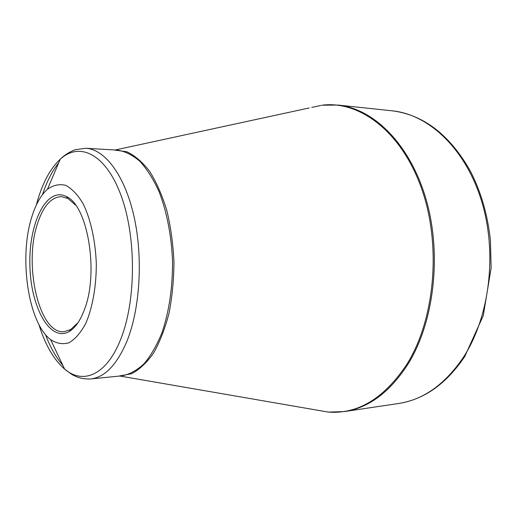 <?xml version="1.0" encoding="UTF-8"?>
<svg xmlns="http://www.w3.org/2000/svg" width="517" height="517" viewBox="0 0 517 517"><rect width="100%" height="100%" fill="white"/><g stroke="black" fill="none" stroke-linecap="round" stroke-linejoin="round"><path stroke-width="0.78" d="M31.841 216.843C35.725 204.267 40.927 195.071 47.448 189.261C53.283 185.099 59.377 183.8 65.717 185.357C72.018 188.679 77.847 194.864 83.218 203.911C90.682 219.318 95.406 240.579 96.304 263.45C96.369 286.34 92.537 307.777 85.725 323.48C80.742 332.754 75.172 339.178 69.019 342.758C62.744 344.581 56.605 343.534 50.601 339.624C28.041 322.698 18.728 257.337 31.841 216.843M84.426 309.599C80.322 320.611 75.256 327.914 69.213 331.526C49.897 342.771 30.445 306.607 29.883 264.846C28.694 223.092 46.608 186.146 66.383 196.57C87.677 205.236 99.09 272.705 84.426 309.599M75.65 205.184L67.889 198.438L61.264 196.602C51.073 197.171 43.131 206.251 37.444 223.842C23.394 265.066 39.247 334.525 64.102 331.707L70.635 329.594L78.112 322.53M315.486 409.871L328.347 412.094C358.184 414.272 384.448 398.193 407.144 363.865C435.224 318.666 441.66 244.03 421.2 187.471C400.817 130.749 358.985 100.363 321.91 105.21L338.021 105.061C373.461 108.538 409.897 143.894 425.982 199.006C442.08 254.021 434.254 321.729 408.165 363.865C390.031 392.035 368.795 407.932 344.445 411.564L398.529 403.506C423.32 399.79 444.898 384.461 463.264 357.512C489.689 317.231 497.638 252.994 481.469 200.699C465.319 148.321 428.509 114.419 392.39 110.845C423.733 114.884 449.68 134.885 470.231 170.843C480.913 191.548 487.641 214.658 490.413 240.166L491.15 267.909L483.259 315.693L464.77 356.459C446.442 383.75 424.36 399.434 398.529 403.506M327.5 411.946L318.104 410.324M311.751 107.407L321.07 105.39M114.774 150.072L126.762 151.739C134.795 155.475 142.427 162.015 149.652 171.366C156.457 182.249 162.189 195.329 166.855 210.593C170.739 226.814 173.105 243.888 173.951 261.822C173.854 279.775 172.206 296.932 169.007 313.302C164.988 328.747 159.805 342.054 153.471 353.214C146.641 362.863 139.293 369.72 131.415 373.785L119.511 375.949M115.149 149.995L309.153 107.969M126.917 341.239C116.887 364.808 104.789 377.384 90.624 378.961L122.083 375.794C129.702 374.321 137.057 370.269 144.153 363.632C150.945 355.528 156.91 345.149 162.041 332.496C169.072 311.596 172.575 288.053 172.549 261.854C171.605 236.211 166.862 211.75 159.087 191.71C153.426 179.283 147.035 169.162 139.913 161.349C132.539 155.016 125.024 151.274 117.353 150.117L85.783 148.282C104.822 149.206 124.655 175.05 133.935 216.164C143.222 257.214 140.159 308.578 126.917 341.239M62.938 365.513C56.069 357.596 50.252 347.282 45.483 334.557M42.543 194.534C46.776 181.629 52.159 171.075 58.686 162.874M38.84 324.353C45.147 344.768 53.749 359.677 64.638 369.093C83.03 384.906 106.625 375.187 120.642 339.411C136.158 301.133 136.443 237.057 121.081 195.575C105.817 153.853 79.547 141.425 60.237 159.23C50.931 167.889 43.577 180.995 38.168 198.554L36.332 205.01M338.021 105.061L392.39 110.845M119.892 376.021L328.347 412.094L344.445 411.564M50.601 339.624L64.638 369.093L70.771 373.688C76.4 377.507 83.017 379.265 90.624 378.961M47.448 189.261L60.237 159.23C64.619 154.926 69.73 151.733 75.572 149.659L85.783 148.282M67.889 198.438L66.383 196.57M70.635 329.594L69.213 331.526"/></g></svg>
